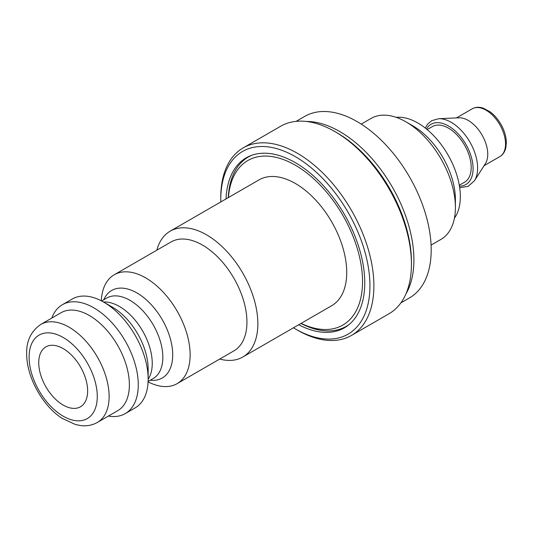 <?xml version="1.0" encoding="UTF-8"?>
<svg xmlns="http://www.w3.org/2000/svg" width="533" height="533" viewBox="0 0 533 533"><rect width="100%" height="100%" fill="white"/><g stroke="black" fill="none" stroke-linecap="round" stroke-linejoin="round"><path stroke-width="0.8" d="M228.417 197.55A95.007 54.852 60 0 1 297.261 166.356A95.007 54.852 60 0 1 362.507 279.365A95.007 54.852 60 0 1 301.072 323.384M300.918 323.471A97.799 56.465 -120 0 0 346.23 326.356A97.799 56.465 -120 0 0 349.455 324.224M251.882 155.223A97.799 56.465 -120 0 0 248.431 156.955A97.799 56.465 -120 0 0 228.264 197.636M156.842 250.164A72.655 41.947 60 0 1 170.154 231.189L259.025 179.874A72.655 41.947 60 0 1 331.679 221.821A72.655 41.947 60 0 1 331.679 305.715L242.808 357.023A72.655 41.947 60 0 1 219.709 359.062M361.221 124.102L371.075 118.413A69.856 40.335 60 0 1 405.999 121.877A69.856 40.335 60 0 1 455.395 207.43A69.856 40.335 60 0 1 440.931 239.41L431.077 245.1M405.999 121.877L412.915 125.868A60.076 34.685 60 0 1 455.395 199.449L455.395 207.43M51.821 318.061A62.874 36.297 60 0 1 62.381 304.703A62.874 36.297 60 0 1 125.248 341A62.874 36.297 60 0 1 125.248 413.601A62.874 36.297 60 0 1 108.406 416.066M40.828 324.41L61.075 312.718A56.585 32.666 60 0 1 117.66 345.384A56.585 32.666 60 0 1 117.66 410.723L97.406 422.416C92.495 425.194 87.052 426.26 81.076 425.62L75.559 424.561L62.481 418.532C44.186 407.372 26.643 378.79 26.65 353.732C26.35 340.907 31.074 331.133 40.828 324.41A56.585 32.666 60 0 1 97.406 357.077A56.585 32.666 60 0 1 97.406 422.416M62.381 304.703L72.261 299A62.874 36.297 60 0 1 103.695 302.118A62.874 36.297 60 0 1 148.154 379.116A62.874 36.297 60 0 1 135.129 407.898L125.248 413.601M101.29 300.799A62.874 36.297 60 0 1 114.249 274.762A62.874 36.297 60 0 1 177.116 311.059A62.874 36.297 60 0 1 177.116 383.653A62.874 36.297 60 0 1 148.087 381.855M114.249 274.762L171.053 241.962A62.874 36.297 60 0 1 233.92 278.259A62.874 36.297 60 0 1 233.92 350.861L177.116 383.653M170.154 231.189A72.655 41.947 60 0 1 242.808 273.136A72.655 41.947 60 0 1 242.808 357.023M306.402 121.471A104.788 60.495 60 0 1 392.201 186.876A104.788 60.495 60 0 1 405.946 293.89M296.115 121.357L304.709 116.401A104.788 60.495 60 0 1 409.491 176.896A104.788 60.495 60 0 1 409.491 297.894L400.903 302.851M396.232 117.36A60.076 34.685 60 0 1 447.893 154.723A60.076 34.685 60 0 1 454.422 218.15M427.173 129.586L432.416 126.561A32.133 18.555 60 0 1 464.549 145.109A32.133 18.555 60 0 1 464.549 182.219L459.306 185.244M474.463 180.727A37.377 21.58 60 0 0 469.886 142.031A37.377 21.58 60 0 0 438.666 118.719L458.986 117.8A27.596 15.93 60 0 1 482.039 135.016A27.596 15.93 60 0 1 485.416 163.584L474.463 180.727L468.221 186.33L459.693 187.709M38.736 362.72A34.578 19.968 60 0 1 45.898 346.89A34.578 19.968 60 0 1 80.476 366.851A34.578 19.968 60 0 1 80.476 406.779A34.578 19.968 60 0 1 53.833 397.518A34.578 19.968 60 0 1 38.736 362.72M295.355 328.921L297.327 330.067A108.279 62.514 -120 0 0 351.467 335.43A108.279 62.514 -120 0 0 373.893 285.961A108.279 62.514 -120 0 0 326.669 176.936A108.279 62.514 -120 0 0 243.188 147.881A108.279 62.514 -120 0 0 220.762 197.45L220.762 199.735A105.487 60.902 60 0 1 295.395 156.689A105.487 60.902 60 0 1 369.942 285.954A105.487 60.902 60 0 1 295.355 328.921A105.487 60.902 60 0 1 293.443 327.788M220.789 201.954A105.487 60.902 60 0 1 220.762 199.735M243.188 147.881L280.731 126.208A108.279 62.514 60 0 1 334.871 131.571A108.279 62.514 60 0 1 411.436 264.181A108.279 62.514 60 0 1 411.436 264.281A108.279 62.514 60 0 1 389.01 313.75L351.467 335.43M298.68 324.764A98.152 56.665 -120 0 0 344.425 327.795A98.152 56.665 -120 0 0 364.759 282.956A98.152 56.665 -120 0 0 321.945 184.132A98.152 56.665 -120 0 0 246.279 157.795A98.152 56.665 -120 0 0 226.032 198.929M411.436 261.996A105.487 60.902 -120 0 0 411.436 261.903A105.487 60.902 -120 0 0 336.849 132.71L334.871 131.571M103.695 302.118L112.41 307.148A50.548 29.182 60 0 1 148.154 369.056L148.154 379.116M103.515 302.011A46.458 26.823 60 0 1 142.624 330.973A46.458 26.823 60 0 1 148.154 379.323M101.65 300.985L106.753 298.04A46.458 26.823 60 0 1 153.211 324.864A46.458 26.823 60 0 1 153.211 378.503L148.107 381.448M103.775 299.759A50.548 29.182 60 0 1 162.239 319.647A50.548 29.182 60 0 1 150.233 380.222M426.473 129.006A34.785 20.081 60 0 1 465.875 144.343A34.785 20.081 60 0 1 459.453 186.144M456.468 117.913L472.225 108.819A27.596 15.93 60 0 1 499.821 124.749A27.596 15.93 60 0 1 499.821 156.609L484.057 165.71M29.108 357.157A48.203 27.829 60 0 1 80.23 352.593A48.203 27.829 60 0 1 80.23 420.757A48.203 27.829 60 0 1 29.108 357.157M346.23 326.356L348.389 325.103M248.431 156.955L250.59 155.709M438.666 118.719L431.723 120.671L427.639 124.136L425.227 128.013M472.225 108.819C475.276 107.053 478.907 106.813 483.111 108.099L490.067 111.783C494.897 115.401 498.888 120.251 502.026 126.334C504.778 131.838 506.217 137.181 506.35 142.351L505.85 147.694C504.844 151.898 502.839 154.87 499.821 156.609M411.436 261.903L411.436 264.181"/></g></svg>
